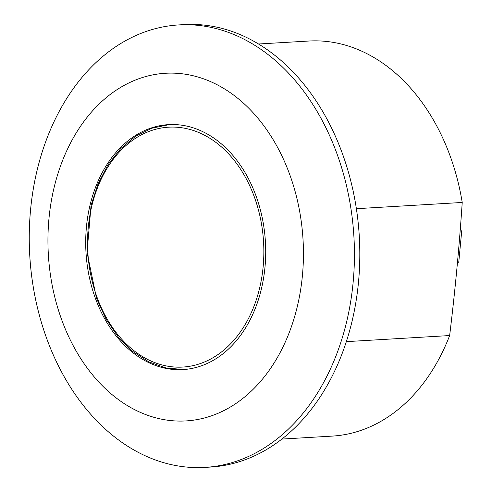<?xml version="1.0" encoding="UTF-8"?>
<svg xmlns="http://www.w3.org/2000/svg" width="492" height="492" viewBox="0 0 492 492"><rect width="100%" height="100%" fill="white"/><g stroke="black" fill="none" stroke-linecap="round" stroke-linejoin="round"><path stroke-width="0.74" d="M457.357 263.595L458.821 261.652L461.68 231.375L460.284 229.124M264.985 267.187A122.686 89.87 86.6 0 1 182.932 369.584A122.686 89.87 86.6 0 1 85.989 252.402A122.686 89.87 86.6 0 1 168.485 124.636A122.686 89.87 86.6 0 1 264.985 267.187M356.386 208.7L462.228 202.458C459.264 246.75 455.069 291.116 449.645 335.55L346.325 341.645M281.861 439.073L332.229 436.103A197.882 144.956 -93.4 0 0 449.645 335.55M462.228 202.458A197.882 144.956 -93.4 0 0 339.013 43.511A197.882 144.956 -93.4 0 0 308.927 41.027L258.558 43.997M212.495 27.7A221.628 162.348 -93.4 0 0 178.793 24.92A221.628 162.348 -93.4 0 0 29.772 255.717A221.628 162.348 -93.4 0 0 204.893 467.4A221.628 162.348 -93.4 0 0 354.394 259.585A221.628 162.348 -93.4 0 0 212.495 27.7M204.893 467.4L210.275 467.08A221.628 162.348 -93.4 0 0 359.769 259.266A221.628 162.348 -93.4 0 0 217.87 27.386A221.628 162.348 -93.4 0 0 184.174 24.6L178.793 24.92M191.935 75.467A174.137 127.563 -93.4 0 0 57.853 308.256A174.137 127.563 -93.4 0 0 277.334 357.61A174.137 127.563 -93.4 0 0 191.935 75.467M263.14 266.775A120.153 88.019 86.6 0 1 122.293 339.849A120.153 88.019 86.6 0 1 141.684 134.71A120.153 88.019 86.6 0 1 263.14 266.775M169.34 124.593L151.936 128.184L135.521 136.296L120.712 148.602L108.068 164.642L98.062 183.799L91.069 205.361L87.035 252.341L96.561 298.521L106.044 319.105L118.234 336.958L132.668 351.399L148.824 361.884L166.081 368.004L183.787 369.529"/></g></svg>
